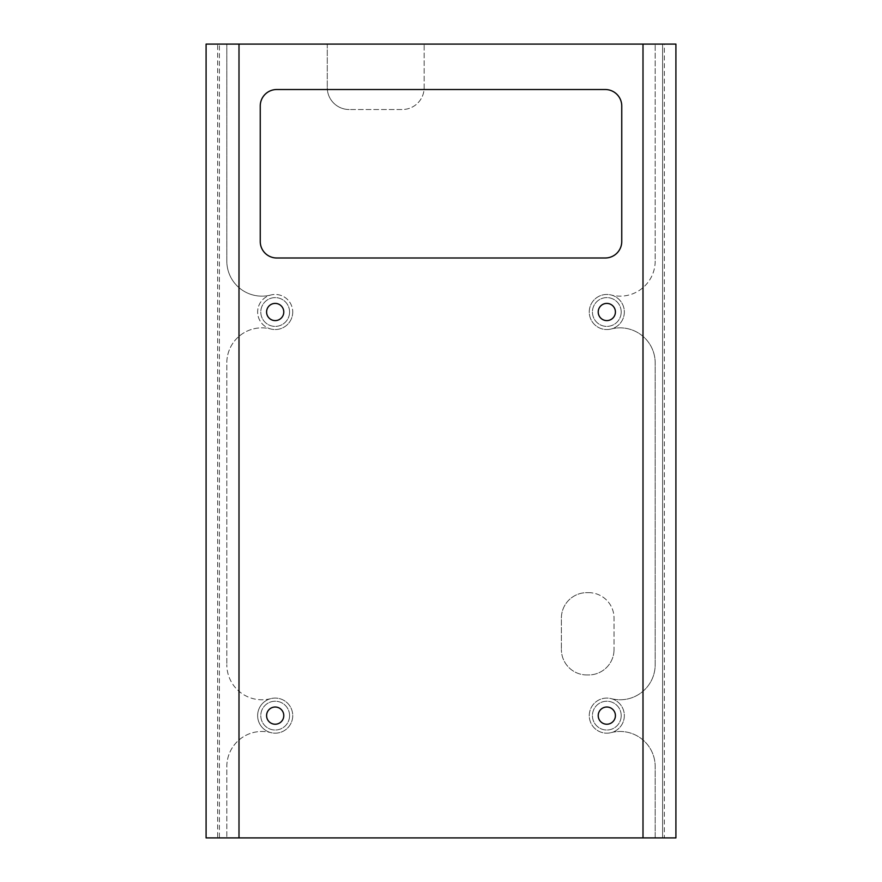 <?xml version="1.0" encoding="UTF-8"?>
<svg xmlns="http://www.w3.org/2000/svg" width="882" height="882" viewBox="0 0 882 882"><rect width="100%" height="100%" fill="white"/><g stroke="black" fill="none" stroke-linecap="round" stroke-linejoin="round"><path stroke-width="0.66" stroke-dasharray="4.41 3.31" d="M283.784 312.007A8.6 8.6 0 0 1 275.184 320.596A8.6 8.6 0 0 1 266.585 312.007A8.6 8.6 0 0 1 275.184 303.408A8.6 8.6 0 0 1 283.784 312.007M217.634 837.9L206.09 837.9L206.09 44.1L217.634 44.1L217.634 837.9L219.386 837.9L219.386 44.1L219.386 837.9L655.183 837.9L655.183 766.568A35.093 35.093 0 0 0 611.237 732.611A17.552 17.552 0 0 1 589.264 715.622A17.552 17.552 0 0 1 611.237 698.643A35.093 35.093 0 0 0 655.183 664.675L655.183 362.954A35.093 35.093 0 0 0 611.237 328.986A17.552 17.552 0 0 1 589.264 312.007A17.552 17.552 0 0 1 611.237 295.018A17.552 17.552 0 0 1 606.816 329.548A17.552 17.552 0 0 1 589.264 312.007A17.552 17.552 0 0 1 606.816 294.456A17.552 17.552 0 0 1 611.237 328.986A35.093 35.093 0 0 1 655.183 362.954L655.183 664.675A35.093 35.093 0 0 1 611.237 698.643A17.552 17.552 0 0 1 606.816 733.174A17.552 17.552 0 0 1 589.264 715.622A17.552 17.552 0 0 1 606.816 698.081A17.552 17.552 0 0 1 611.237 732.611A35.093 35.093 0 0 1 655.183 766.568L655.183 837.9L662.614 837.9L662.614 44.1L662.614 837.9L675.91 837.9L675.91 44.1L664.367 44.1L664.367 837.9M655.183 261.05A35.093 35.093 0 0 1 611.237 295.018A35.093 35.093 0 0 0 655.183 261.05L655.183 44.1L655.183 261.05M289.572 312.007A14.388 14.388 0 0 1 275.184 326.395A14.388 14.388 0 0 1 260.796 312.007A14.388 14.388 0 0 1 275.184 297.609A14.388 14.388 0 0 1 289.572 312.007A14.388 14.388 0 0 1 275.184 326.395A14.388 14.388 0 0 1 260.796 312.007A14.388 14.388 0 0 1 275.184 297.609A14.388 14.388 0 0 1 289.572 312.007M292.736 312.007A17.552 17.552 0 0 1 275.184 329.548A17.552 17.552 0 0 1 257.632 312.007A17.552 17.552 0 0 1 275.184 294.456A17.552 17.552 0 0 1 292.736 312.007A17.552 17.552 0 0 1 270.763 328.986A35.093 35.093 0 0 0 226.817 362.954L226.817 664.675L226.817 362.954A35.093 35.093 0 0 1 270.763 328.986A17.552 17.552 0 0 1 270.763 295.018A17.552 17.552 0 0 1 292.736 312.007M289.572 715.622A14.388 14.388 0 0 1 275.184 730.02A14.388 14.388 0 0 1 260.796 715.622A14.388 14.388 0 0 1 275.184 701.234A14.388 14.388 0 0 1 289.572 715.622A14.388 14.388 0 0 1 275.184 730.02A14.388 14.388 0 0 1 260.796 715.622A14.388 14.388 0 0 1 275.184 701.234A14.388 14.388 0 0 1 289.572 715.622M605.261 257.985A16.493 16.493 0 0 0 621.755 241.492L621.755 106.016A16.493 16.493 0 0 0 605.261 89.523L276.739 89.523A16.493 16.493 0 0 0 260.245 106.016L260.245 241.492A16.493 16.493 0 0 0 276.739 257.985L605.261 257.985M615.416 312.007A8.6 8.6 0 0 1 606.816 320.596A8.6 8.6 0 0 1 598.216 312.007A8.6 8.6 0 0 1 606.816 303.408A8.6 8.6 0 0 1 615.416 312.007M621.204 312.007A14.388 14.388 0 0 1 606.816 326.395A14.388 14.388 0 0 1 592.428 312.007A14.388 14.388 0 0 1 606.816 297.609A14.388 14.388 0 0 1 621.204 312.007A14.388 14.388 0 0 1 606.816 326.395A14.388 14.388 0 0 1 592.428 312.007A14.388 14.388 0 0 1 606.816 297.609A14.388 14.388 0 0 1 621.204 312.007M615.416 715.622A8.6 8.6 0 0 1 606.816 724.221A8.6 8.6 0 0 1 598.216 715.622A8.6 8.6 0 0 1 606.816 707.022A8.6 8.6 0 0 1 615.416 715.622M621.204 715.622A14.388 14.388 0 0 1 606.816 730.02A14.388 14.388 0 0 1 592.428 715.622A14.388 14.388 0 0 1 606.816 701.234A14.388 14.388 0 0 1 621.204 715.622A14.388 14.388 0 0 1 606.816 730.02A14.388 14.388 0 0 1 592.428 715.622A14.388 14.388 0 0 1 606.816 701.234A14.388 14.388 0 0 1 621.204 715.622M270.763 698.643A35.093 35.093 0 0 1 226.817 664.675A35.093 35.093 0 0 0 270.763 698.643A17.552 17.552 0 0 1 292.736 715.622A17.552 17.552 0 0 1 275.184 733.174A17.552 17.552 0 0 1 257.632 715.622A17.552 17.552 0 0 1 275.184 698.081A17.552 17.552 0 0 1 292.736 715.622A17.552 17.552 0 0 1 270.763 732.611A35.093 35.093 0 0 0 226.817 766.568L226.817 837.9L226.817 766.568A35.093 35.093 0 0 1 270.763 732.611A17.552 17.552 0 0 1 270.763 698.643M283.784 715.622A8.6 8.6 0 0 1 275.184 724.221A8.6 8.6 0 0 1 266.585 715.622A8.6 8.6 0 0 1 275.184 707.022A8.6 8.6 0 0 1 283.784 715.622M217.634 44.1L226.817 44.1L226.817 261.05A35.093 35.093 0 0 0 270.763 295.018A35.093 35.093 0 0 1 226.817 261.05L226.817 44.1L327.266 44.1L327.266 87.583L327.266 44.1L424.165 44.1L424.165 87.583A21.94 21.94 0 0 1 402.225 109.522L349.206 109.522L402.225 109.522A21.94 21.94 0 0 0 424.165 87.583L424.165 44.1L664.367 44.1M349.206 109.522A21.94 21.94 0 0 1 327.266 87.583A21.94 21.94 0 0 0 349.206 109.522M561.393 618.095A25.446 25.446 0 0 1 586.839 592.649L588.592 592.649L586.839 592.649A25.446 25.446 0 0 0 561.393 618.095L561.393 649.505L561.393 618.095M588.592 592.649A25.446 25.446 0 0 1 614.037 618.095L614.037 649.505L614.037 618.095A25.446 25.446 0 0 0 588.592 592.649M614.037 649.505A25.446 25.446 0 0 1 588.592 674.951L586.839 674.951L588.592 674.951A25.446 25.446 0 0 0 614.037 649.505M586.839 674.951A25.446 25.446 0 0 1 561.393 649.505A25.446 25.446 0 0 0 586.839 674.951"/><path stroke-width="1.32" d="M283.784 312.007A8.6 8.6 0 0 1 275.184 320.596A8.6 8.6 0 0 1 266.585 312.007A8.6 8.6 0 0 1 275.184 303.408A8.6 8.6 0 0 1 283.784 312.007M239 44.1L675.91 44.1L675.91 837.9L206.09 837.9L206.09 44.1L239 44.1L239 837.9M283.784 715.622A8.6 8.6 0 0 1 275.184 724.221A8.6 8.6 0 0 1 266.585 715.622A8.6 8.6 0 0 1 275.184 707.022A8.6 8.6 0 0 1 283.784 715.622M605.261 257.985A16.493 16.493 0 0 0 621.755 241.492L621.755 106.016A16.493 16.493 0 0 0 605.261 89.523L276.739 89.523A16.493 16.493 0 0 0 260.245 106.016L260.245 241.492A16.493 16.493 0 0 0 276.739 257.985L605.261 257.985M615.416 715.622A8.6 8.6 0 0 1 606.816 724.221A8.6 8.6 0 0 1 598.216 715.622A8.6 8.6 0 0 1 606.816 707.022A8.6 8.6 0 0 1 615.416 715.622M615.416 312.007A8.6 8.6 0 0 1 606.816 320.596A8.6 8.6 0 0 1 598.216 312.007A8.6 8.6 0 0 1 606.816 303.408A8.6 8.6 0 0 1 615.416 312.007M643 44.1L643 837.9"/></g></svg>
